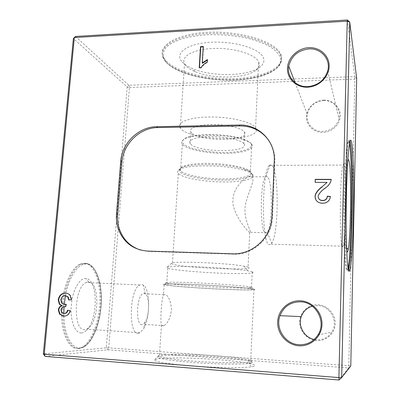 <?xml version="1.0" encoding="UTF-8"?>
<svg xmlns="http://www.w3.org/2000/svg" width="400" height="400" viewBox="0 0 400 400"><rect width="100%" height="100%" fill="white"/><g stroke="black" fill="none" stroke-linecap="round" stroke-linejoin="round"><path stroke-width="0.3" stroke-dasharray="2 1.5" d="M142.01 324.62C135.505 325.67 136.39 296.3 142.92 293.66L144.25 293.365L145.12 293.665C149.63 295.825 149.725 314.8 145.285 321.875L143.1 324.305L142.01 324.62M164.945 294.4L163.48 295.115C161.555 298.695 160.025 321.27 161.47 325.09L162.84 325.94L163.945 325.625C168.035 323.17 170.545 317.625 171.48 308.985C170.54 300.42 168.365 295.56 164.945 294.4M138.41 333.26C128.07 335.36 129.385 289 139.735 285.005L141.94 284.56L143.3 285.08C150.3 288.74 150.445 317.67 143.56 328.83L140.03 332.77L138.41 333.26M84.825 329.655C72.55 331.56 73.99 286.315 86.28 282.51L88.9 282.095C99.375 282.545 99.535 318.435 89.14 327.525L86.75 329.2L84.825 329.655M81.38 332.94C74.93 333.42 69.96 320.39 71.305 305.23C72.555 290.07 79.595 277.72 85.845 278.515L86.085 278.545C98.13 279.245 98.315 319.95 86.37 330.45C84.74 332.02 83.075 332.85 81.38 332.94M78.175 348.49C68.835 349.635 60.885 332.885 61.51 310.775C62.04 288.69 70.935 267.685 80.3 263.965L85.575 263.31C94.865 265.15 100.86 283.1 99.82 303.205C98.865 323.29 90.905 343.395 81.175 347.7L78.175 348.49M267.705 176.96L266.05 176.51L265.68 176.815C260.065 180.7 259.76 230.915 265.32 232.98L266.965 232.685L267.32 232.23C272.47 225.725 272.785 182.06 267.705 176.96M249.735 232.615L249.695 232.585C246.965 230.385 236.395 218.865 233.175 205.18C230.615 190.5 242.52 179.24 248.505 176.8C250.24 176.125 251.5 176.16 252.28 176.905L252.325 176.95C255.155 180.375 248.23 191.81 245.41 204.715C243.13 218.425 250.415 229.435 250.56 232.305L249.735 232.615M272.31 165.725L270.06 164.87L269.45 165.36C261.715 170.635 261.38 242.8 269.03 244.705L271.165 244.195L271.76 243.385C278.65 233.49 279.1 173.71 272.31 165.725M344.135 165.455L343.37 164.445L343.015 165.07C339.935 170.47 339.255 244.955 342.25 246.755L343.09 246.195L343.435 244.875C346.145 233.33 346.69 173.565 344.135 165.455M347.79 160.775C344.98 168.29 344.085 243.125 346.715 250.7M323.73 100.115C332.745 99.775 340.575 107.09 340.305 115.8C340.165 124.51 331.895 132.34 322.8 132.415C313.7 132.625 306.1 125.165 306.455 116.59C306.68 108.015 314.72 100.325 323.73 100.115M323.64 100.59C333.575 100.01 341.71 109.595 339.005 118.975C336.445 126.625 331.025 130.795 322.75 131.475C313.295 131.85 305.615 123.25 307.31 114.42C309.365 106.135 314.81 101.525 323.64 100.59M317.815 304.78C327.285 305.185 335.505 313.995 335.205 323.665C335.05 333.335 326.34 341.325 316.78 340.615C307.215 340.05 299.25 331.09 299.64 321.59C299.895 312.08 308.35 304.24 317.815 304.78M312.31 306.165L317.71 305.56C330.2 305.675 338.86 321.58 331.855 332.045C328.26 337.425 323.215 340.015 316.72 339.825L314.22 339.475M256.325 129.61C258.075 141.835 192.675 141.14 181.29 129.17L180.285 128.035C176.085 122.53 189.135 117.15 209.805 117C230.425 116.775 251.9 121.995 255.565 127.67L256.205 128.96M191.53 132.84L190.94 132.17C187.955 128.295 197.355 124.615 211.875 124.53C226.36 124.39 241.59 127.95 244.38 131.915L244.435 131.985C251.845 141.43 199.88 142.015 191.53 132.84M185.47 65.195L184.505 63.705C180.5 56.445 193.465 49.035 213.79 48.43C234.07 47.73 255.095 54.255 258.615 61.745L258.665 61.845C260.06 64.885 259.19 67.665 256.05 70.19C245.98 78.695 212.69 79.305 195.13 71.635C190.64 69.75 187.42 67.605 185.47 65.195M181.635 61.3C174.615 52.965 187.49 43.505 210.93 42.25C234.31 40.875 259.54 48.57 263.23 57.425C264.725 60.875 263.7 64.025 260.15 66.875C248.75 76.445 212.015 77.135 192.46 68.545C187.455 66.435 183.845 64.02 181.635 61.3M165.5 60.23L163.4 57.095C157.14 45.68 176.77 33.43 209.275 32.255C241.745 30.95 275.175 41.725 280.52 53.72L280.94 54.66C285.745 67.39 263.21 77.59 235.055 78.59C206.92 79.725 175.715 72.015 165.5 60.23M251.65 287.215L249.65 286.84C242.575 285.705 220.145 283.97 199.32 283C178.45 282.02 164.285 282.02 165.845 282.87L168.03 283.415C182.89 286.145 262.635 289.86 251.65 287.215M252.345 271.845L247.82 270.835C239.045 269.35 218.825 267.645 200.26 266.875C181.67 266.105 168 266.385 166.865 267.42L167.755 268.225L169.015 268.58C176.295 270.3 199.65 272.345 220.465 273.175C241.325 274.03 256.885 273.52 252.345 271.845M248.13 267.16L244.02 266.175C227.785 262.99 171.825 260.785 171.625 263.23L172.395 264.045L173.445 264.365C186.415 268.13 258.375 270.955 248.13 267.16M252.445 174.31L252.405 174.265C251.245 173.04 248.905 171.85 245.39 170.695C227.93 164.485 183.68 164.225 178.545 170.075C177.26 171.16 177.18 172.3 178.31 173.49L179.3 174.33C185.37 178.585 205.895 181.955 224.305 181.99C242.765 182.08 256.44 178.715 252.445 174.31M251.72 144.315L251.705 144.295C250.495 142.75 247.935 141.285 244.02 139.89C227.45 133.57 189.15 133.745 183.055 139.945C181.395 141.31 181.15 142.745 182.31 144.255L183.2 145.17C188.775 149.955 208.02 153.585 225.335 153.41C242.69 153.3 255.485 149.28 251.72 144.315M250.95 143.525C249.77 142.005 247.26 140.56 243.42 139.19C227.23 133.005 189.89 133.18 183.895 139.255C181.945 140.89 181.985 142.6 184.015 144.385C189.435 149.08 208.26 152.65 225.19 152.47C242.17 152.355 254.65 148.4 250.95 143.525M254.08 366.29L251.575 366.835C243.25 368.125 217.125 367.82 192.99 366.005C168.805 364.2 152.73 361.395 154.675 359.705L157.46 358.81C166.37 357.345 193.355 357.785 217.24 359.6C241.17 361.4 259.255 364.44 254.08 366.29M254.09 289.125L253.945 289.09C249.365 287.99 223.345 285.91 198.6 284.74C173.8 283.56 158.785 283.67 164.17 284.775L165.57 285.035C173.43 286.285 198.18 288.12 220.195 289.145C242.265 290.19 258.84 290.27 254.09 289.125M252.575 289.055L250.54 288.685C243.32 287.575 220.325 285.83 198.965 284.82C177.565 283.805 163.085 283.755 164.72 284.57L166.98 285.1C174.53 286.305 198.51 288.085 219.85 289.08C241.24 290.09 257.23 290.165 252.575 289.055M243.805 143.62C240.995 139.89 225.71 136.495 211.185 136.575C196.62 136.605 187.21 140.02 190.22 143.665L190.81 144.295C199.225 152.93 251.32 152.57 243.86 143.685L243.805 143.62M347.4 20L354.77 76.625L128.92 85.28L75.46 36.46L73.375 38.54L127.18 86.99L106.295 347.805L43.33 353.945M129.44 87.52L354.82 79.1L348.81 365.71L108.75 347.86L129.44 87.52L127.18 86.99L128.92 85.28L129.44 87.52M45.14 356.415L107.85 349.815L348.655 367.935L339.025 380M140.475 250.035L148.8 251.415L233.475 254.15C251.08 255.05 268.5 241.135 271.8 223.29L272.525 217.295L274.81 161.535C275.05 153.86 273.115 146.93 269 140.74M207.365 60.035L207.625 59.92L207.475 62.425C204.86 63.71 202.775 65.57 201.22 67.995L199.455 68.075L199.21 67.745M199.455 68.075L199.475 67.73M203.225 46.865L203.485 46.85L203.25 46.495M203.485 46.85L202.485 63.275M207.625 59.92L207.39 59.58M207.475 62.425L207.24 62.085M201.22 67.995L200.98 67.665M327.17 182.595L315.145 182.365M331.29 179.56L330.825 181.475M330.905 181.67C329.645 184.45 327.695 186.7 325.07 188.43L324.98 188.24M325.07 188.43C322.28 190.29 320.09 192.62 318.49 195.415L318.16 196.51M318.255 196.685L318.635 198.44M330.525 196.675L329.995 198.88C328.525 201.985 326.015 203.475 322.455 203.355L322.365 203.185M322.455 203.355C319.585 203.39 317.4 202.26 315.895 199.965M66.065 293.125C67.93 293.205 69.44 294.035 70.59 295.6L71.8 299.855L71.385 299.83M71.8 299.855L68.73 299.975M60.835 299.995L61.265 300.025C61.695 297.235 63.17 295.805 65.69 295.725L65.265 295.695M61.265 300.025L62.065 303.115L64.695 304.46M65.97 304.345L66.415 304.245L65.995 304.225M66.415 304.245L65.91 306.86L65.485 306.84M65.91 306.86L65.49 306.805M65.535 306.805C63.295 306.665 61.91 307.755 61.39 310.07L60.96 310.055M61.39 310.07L62.045 312.455L64.2 313.52M67.95 310.27L67.54 310.2M67.965 310.21L70.15 310.65M70.565 310.66C69.61 314.24 67.49 316.075 64.21 316.17M106.295 347.805L108.75 347.86L107.85 349.815L106.295 347.805M354.82 79.1L354.77 76.625L356.67 78.36L354.82 79.1M348.81 365.71L350.775 366L348.655 367.935L348.81 365.71M79.285 348.575C69.975 349.725 62.05 332.965 62.675 310.845C63.2 288.745 72.07 267.735 81.405 264.01L86.665 263.35C95.93 265.19 101.9 283.15 100.865 303.26C99.91 323.355 91.975 343.47 82.275 347.785L79.285 348.575M65.46 295.72L65.99 293.115C70 274.33 79.5 262.345 87.325 264.175C96.895 266.04 102.8 285.53 101.04 306.41C99.4 327.285 90.145 346.835 80.095 347.805C71.82 348.925 64.41 335.43 63.885 316.165M63.88 316.16L63.835 313.48M64.04 306.96L64.24 304.41M350.04 141.25C349.61 139.85 349.155 139.85 348.675 141.25C346.865 146.205 345.015 176.275 344.74 209.565C344.45 242.865 345.8 269.45 347.53 271.14L348.495 270.275M349.5 143.59L348.625 141.145C348.045 141.225 347.45 143.07 346.845 146.675L345.185 165.33L344.07 193.81C343.74 210.145 343.725 225.44 344.03 239.69L345.075 261.29C345.555 266.03 346.08 269.01 346.65 270.22C347.105 270.755 347.56 269.99 348.015 267.925M165.42 61.335L163.32 58.215C157.055 46.845 176.685 34.645 209.205 33.485C241.68 32.195 275.125 42.93 280.47 54.88L280.895 55.815C285.7 68.495 263.165 78.645 235 79.635C206.855 80.76 175.645 73.075 165.42 61.335M166.105 62.035C162.28 57.095 162.24 51.875 166.435 47.07C169.99 43.975 175.035 41.27 181.565 38.955C188.845 36.945 197.07 35.565 206.24 34.82C220.775 34.24 234.81 35.445 248.35 38.435C256.685 40.675 263.805 43.35 269.705 46.46C274.74 49.73 278.19 53.115 280.055 56.625C284.845 69.095 262.63 79.105 234.8 80.075C207 81.18 176.16 73.595 166.105 62.035M250.865 172.655C249.755 171.46 247.5 170.3 244.095 169.17C227.41 163.2 185.3 162.97 180.3 168.61C178.77 169.92 178.995 171.29 180.97 172.725C186.725 176.835 206.375 180.1 224.015 180.12C241.7 180.19 254.73 176.91 250.865 172.655M181.495 171.61C187.15 175.7 206.55 178.94 223.965 178.95C241.425 179.01 254.265 175.74 250.44 171.51L250.425 171.49C246.95 167.415 226.97 163.455 207.87 163.36C188.725 163.21 176.615 166.855 180.59 170.825L181.495 171.61M251.285 363.01L248.9 363.48C240.99 364.59 216.52 364.23 193.92 362.56C171.275 360.895 156.085 358.37 157.8 356.87L160.365 356.08C168.64 354.8 194.135 355.265 216.71 356.96C239.33 358.635 256.275 361.395 251.285 363.01M160.91 354.9C169.075 353.675 194.31 354.155 216.655 355.825C239.05 357.47 255.795 360.16 250.84 361.705L250.69 361.75C245.92 363.23 219.305 363.05 194.125 361.19C168.89 359.35 153.805 356.54 159.45 355.185L160.91 354.9M274.81 161.535L274.27 160.765M272.525 217.295L271.965 216.79M233.475 254.15L232.725 253.825M148.8 251.415L147.68 251.09M163.86 294.715L142.92 293.66M139.735 285.005L86.28 282.51M88.695 282.075L85.845 278.515M81.175 347.7L82.275 347.785C84.935 346.535 85.99 346.07 90.315 340.865C95.985 331.955 99.51 321.19 100.89 308.565C103.2 286.76 97.32 265.985 87.195 263.655L80.3 263.965M248.505 176.8L265.68 176.815M266.05 176.51L270.06 164.87M269.45 165.36L343.015 165.07M343.37 164.445L348.245 159.655M350.045 141.23L348.675 141.25C348.45 140.995 348.275 138.65 349.485 143.06L349.545 143.365M327.685 70.97L339.005 118.975M317.95 334.985L331.855 332.045M255.565 127.67L258.615 61.745M180.285 128.035L184.505 63.705M163.4 57.095L163.32 58.215L165.43 61.5C175.72 73.665 206.85 81.19 234.915 80.115C262.995 79.08 285.48 69.105 280.89 55.87L280.52 53.72M167.755 268.225L166.76 283.165M252.24 271.81L251.545 287.19M171.625 263.23L166.865 267.42M244.02 266.175L247.82 270.835M178.31 173.49L172.395 264.045M252.405 174.265L252.28 176.905M249.695 232.585L248.085 267.14M182.31 144.255L180.59 170.825C178.645 169.6 180.4 168.505 180.3 168.61L178.545 170.075M251.705 144.295L250.425 171.49L244.095 169.17L245.39 170.695M183.895 139.255L183.055 139.945M243.42 139.19L244.02 139.89M161.47 325.09L159.45 355.185L154.675 359.705M253.945 289.09L250.69 361.75L248.9 363.48L251.575 366.835M164.17 284.775L163.48 295.115M165.845 282.87L164.72 284.57M249.65 286.84L250.54 288.685M190.94 132.17L190.22 143.665M244.435 131.985L243.86 143.685M256.05 70.19L260.15 66.875M195.13 71.635L192.46 68.545M295.135 82.745L307.31 114.42M343.435 244.875L346.61 247.91M271.165 244.195L343.09 246.195M267.32 232.23L271.76 243.385M250.56 232.305L266.965 232.685M89.14 327.525L86.37 330.45M140.03 332.77L86.75 329.2M145.12 293.665L143.3 285.08M145.285 321.875L143.56 328.83M163.945 325.625L143.1 324.305M271.8 223.29L271.235 222.81M70.175 295.57L70.59 295.6M61.64 303.09L62.065 303.115M61.62 312.445L62.045 312.455"/><path stroke-width="0.6" d="M346.715 250.7L347.06 251.715C347.45 252.355 347.845 251.61 348.245 249.475C350.94 236.255 351.565 170.255 349.06 160.825L348.3 159.6L347.79 160.775M351.645 142.445C351.155 139.925 350.62 139.52 350.045 141.23C348.295 146.19 346.49 176.275 346.21 209.585C345.915 242.9 347.215 269.505 348.885 271.195C349.22 271.615 349.56 271.225 349.905 270.02C353.795 257.38 355.115 158.765 351.645 142.445M308.87 48.92C321.06 47.95 331.05 59.43 327.685 70.97C324.495 80.385 317.805 85.6 307.615 86.62C295.985 87.285 286.63 76.955 288.76 66.165C291.325 56.025 298.025 50.28 308.87 48.92M308.79 47.67C319.88 47.015 329.525 55.755 329.155 66.43C328.955 77.105 318.695 86.9 307.48 87.195C296.255 87.65 286.965 78.69 287.465 68.215C287.795 57.74 297.705 48.165 308.79 47.67M300.47 301.82C315.98 301.925 326.735 321.845 317.95 334.985C313.435 341.735 307.135 344.98 299.045 344.72C285.23 344.19 275.07 328.385 279.98 315.67C283.755 306.515 290.585 301.9 300.47 301.82M300.38 300.795C312.165 301.275 322.41 312.32 321.995 324.48C321.76 336.65 310.815 346.7 298.885 345.78C286.95 345.035 277.11 333.765 277.665 321.87C278.05 309.955 288.595 300.135 300.38 300.795M339.025 380L341.68 377.58L338.91 377.585L339.025 380L45.14 356.415L44.225 354.215L338.91 377.585L347.215 21.17L74.32 37.565L44.225 354.215L43.33 353.945L73.375 38.54L75.46 36.46L347.4 20L347.215 21.17L349.73 22.05L341.68 377.58L350.775 366L356.67 78.36L349.73 22.05L347.4 20M274.27 160.765C275.46 141.01 258.445 124.18 239.225 125.025L156.6 126.71C138.675 126.745 121.845 143.22 120.7 161.645L116.49 214.18C116.085 219.395 116.72 224.415 118.39 229.24C123.69 242.635 133.455 249.92 147.68 251.09L232.725 253.825C250.415 254.725 267.92 240.74 271.235 222.81L271.965 216.79L274.27 160.765M200.98 67.665L199.21 67.745L200.515 46.64L203.25 46.495L202.245 62.94L207.39 59.58L207.24 62.085C204.62 63.375 202.535 65.235 200.98 67.665M322.09 186.79L327.09 182.4L315.145 182.365L315.24 179.335L331.215 179.36L330.825 181.475C329.56 184.255 327.615 186.51 324.98 188.24C322.19 190.105 319.995 192.44 318.395 195.24L318.16 196.51C318.42 199.01 319.87 200.315 322.51 200.42C324.635 200.475 326.135 199.575 327.01 197.725L327.29 196.165L330.445 196.5L329.915 198.71C328.445 201.82 325.925 203.31 322.365 203.185C317.855 203.02 315.405 200.795 315.03 196.515L315.395 194.43C316.885 191.33 319.12 188.78 322.09 186.79L327.09 182.4M58.235 299.83C59.07 295.41 61.525 293.16 65.6 293.085C67.485 293.16 69.01 293.985 70.175 295.57L71.385 299.83L68.73 299.975L67.805 296.96L65.265 295.695C62.745 295.77 61.265 297.205 60.835 299.995L61.64 303.09L64.27 304.44L65.995 304.225L65.485 306.84L65.11 306.785C62.865 306.645 61.485 307.74 60.96 310.055L61.62 312.445L63.77 313.51C65.76 313.49 67.015 312.39 67.54 310.2L70.15 310.65C69.155 314.31 66.975 316.145 63.615 316.155L59.535 314.15L58.34 310C58.635 307.88 59.7 306.425 61.535 305.645L59.3 304.125L58.235 299.83L58.665 299.86C59.5 295.44 61.95 293.195 66.02 293.12L65.6 293.085M256.205 128.96L256.325 129.61M314.22 339.475C304.24 337.57 297.745 325.945 301.255 316.63C303.245 311.335 306.93 307.845 312.31 306.165M269 140.74C261.895 130.93 252.2 126 239.92 125.945L157.645 127.59C139.79 127.615 123.035 144.015 121.905 162.365L117.725 214.67C117.325 219.855 117.96 224.855 119.625 229.66C123.43 239.84 130.38 246.635 140.475 250.035M199.475 67.73L200.755 46.995L200.515 46.64M200.755 46.995L203.225 46.865M207.365 60.035L202.485 63.275L202.245 62.94M315.255 182.365L315.24 179.335M315.34 179.53L331.21 179.56M318.635 198.44C319.52 199.88 320.845 200.595 322.605 200.59L322.51 200.42M322.605 200.59C324.72 200.645 326.22 199.75 327.095 197.9L327.29 196.165M327.375 196.345L330.42 196.665M315.895 199.965L315.03 196.515M315.13 196.69L315.5 194.61C316.985 191.51 319.215 188.965 322.185 186.98M69.14 299.955L68.225 296.995L65.69 295.725M65.97 304.345L64.27 304.44M65.49 306.805L65.11 306.785M67.95 310.27C67.415 312.425 66.165 313.505 64.2 313.52L63.77 313.51M64.21 316.17L63.615 316.155M64.04 316.16L59.97 314.16L58.77 310.01L58.34 310M58.77 310.01C59.07 307.895 60.13 306.445 61.96 305.665L61.535 305.645M61.96 305.665L59.73 304.15L58.665 299.86M43.33 353.945L45.14 356.415M63.835 313.48L64.04 306.96M64.24 304.41L65.46 295.72M348.495 270.275L348.585 269.97C352.605 257.345 353.93 158.775 350.335 142.465L350.04 141.25M348.015 267.925C351.855 251.655 352.955 159.95 349.5 143.59M239.92 125.945L239.225 125.025M117.725 214.67L116.49 214.18M121.905 162.365L120.7 161.645M157.645 127.59L156.6 126.71M279.98 315.67L301.255 316.63M288.76 66.165L295.135 82.745M349.545 143.365C351.595 154.665 352.205 196.745 350.98 230.27L349.63 255.24L348.525 266.825L348.585 269.97L349.905 270.02M346.61 247.91L348.245 249.475M119.625 229.66L118.39 229.24M67.805 296.96L68.225 296.995M59.535 314.15L59.97 314.16M59.3 304.125L59.73 304.15"/></g></svg>
